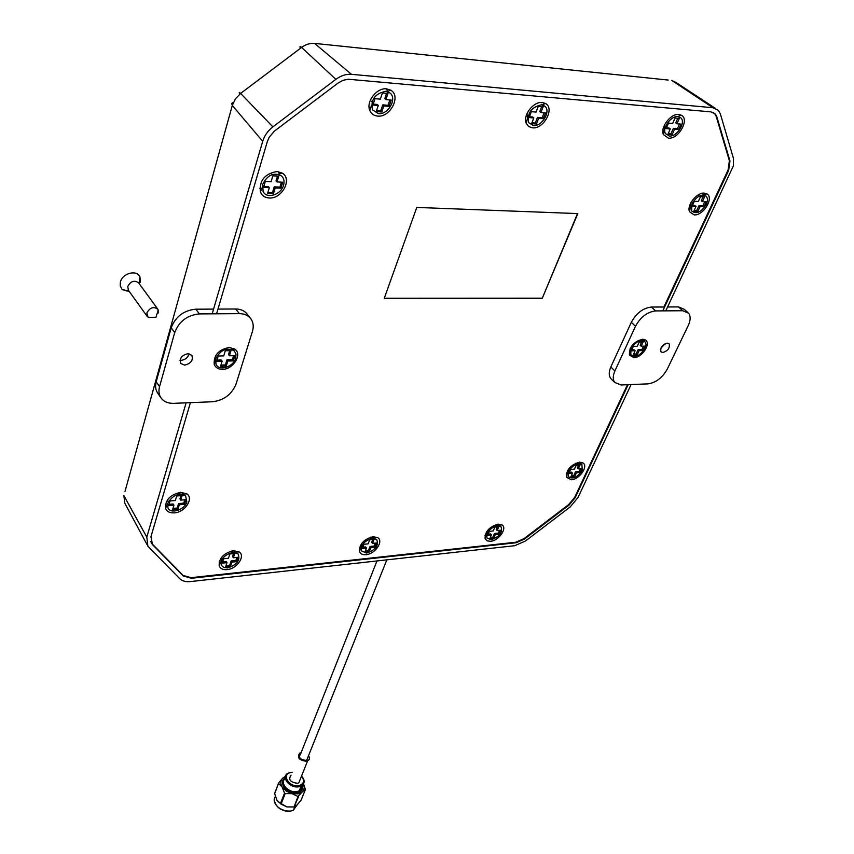 <?xml version="1.0" encoding="UTF-8"?>
<svg xmlns="http://www.w3.org/2000/svg" width="854" height="854" viewBox="0 0 854 854"><rect width="100%" height="100%" fill="white"/><g stroke="black" fill="none" stroke-linecap="round" stroke-linejoin="round"><path stroke-width="1.28" d="M262.541 184.859L262.263 184.218M526.758 115.77L527.398 116.87M359.491 551.535C359.246 544.254 363.761 539.301 373.027 536.675L377.82 537.689C383.852 541.372 374.938 554.129 366.003 554.694C362.64 554.972 360.463 553.915 359.491 551.535L361.52 545.525L361.039 545.076M168.089 501.565L167.576 499.707L168.089 501.565M279.504 173.938L278.596 172.412M566.234 474.034L567.067 474.216M387.663 91.303L386.745 89.809M689.071 209.07L689.968 209.294M369.109 107.38L370.422 108.479M525.648 120.734L526.747 121.353M662.864 132.06L663.825 132.37M541.948 102.693L540.721 102.587M484.997 535.362L485.894 535.607M219.948 562.498L220.332 563.117M219.147 561.932L220.481 562.765M359.406 548.012L360.516 548.503M359.235 549.015L359.993 550.072M165.43 504.255L166.925 505.429M259.819 188.392L261.26 189.78M179.297 492.993L180.247 494.028M231.893 550.915L232.566 551.577M370.903 537.091L371.511 537.988L377.82 537.689M662.779 310.867L728.654 170.384L729.978 161.022L716.762 116.592L715.396 114.02L711.094 111.906L348.208 79.23L342.977 80.329L337.938 83.137L274.347 131.164L269.213 137.216L267.313 141.615L216.596 313.792M190.421 402.65L150.934 536.739L152.482 544.606L183.3 576.023L191.413 578.265L516.115 542.749L524.345 539.13L569.042 505.088L575.126 497.797L628.17 384.684M665.768 310.845L733.383 165.879L733.447 158.385L720.349 113.87L718.513 110.433L712.983 107.743L351.464 74.319C346.158 73.924 340.959 75.6 335.857 79.347L272.885 126.872C267.857 130.779 264.462 135.594 262.701 141.326L212.187 313.824M186.119 402.832L146.803 537.113L147.891 546.218L179.778 578.702C182.254 581.083 185.777 582.044 190.357 581.595L514.781 545.695L525.477 540.988L570.088 507.009L578.019 497.53L631.117 384.556M371.992 102L371.768 101.135M378.407 113.614L372.44 109.846C370.54 99.63 375.002 93.47 385.805 91.346L390.011 93.033C397.462 98.584 388.175 114.927 378.407 113.614M373.209 104.103L377.201 104.423L378.279 105.448L372.899 105.021L374.981 98.69L380.361 99.139L382.411 92.979L387.951 93.449L385.912 99.598L384.823 98.573L386.563 93.332M382.731 104.871L383.809 105.896L389.136 106.323L388.047 105.298L382.731 104.871L380.703 110.956L376.561 110.636M385.912 99.598L391.239 100.046L389.136 106.323M389.851 99.929L388.047 105.298M378.279 105.448L376.251 111.564L381.781 111.991L380.703 110.956M381.781 111.991L383.809 105.896M527.953 116.774L527.548 114.948M533.334 125.549L528.626 122.624C527.089 113.07 531.348 107.134 541.415 104.828L544.713 106.109C551.396 110.903 542.055 126.755 533.334 125.549M529.437 116.731L532.661 116.987L533.793 117.959L529.106 117.585L531.38 111.693L536.077 112.087L538.308 106.355L543.155 106.771L540.924 112.493L539.781 111.522L541.682 106.643M537.486 117.382L538.628 118.354L543.283 118.727L542.141 117.756L537.486 117.382L535.277 123.051L531.925 122.784M540.924 112.493L545.578 112.877L543.283 118.727M544.105 112.76L542.141 117.756M533.793 117.959L531.583 123.649L536.419 124.022L535.277 123.051M536.419 124.022L538.628 118.354M664.839 129.733L664.231 126.734M669.344 136.021L665.576 133.726C661.882 128.26 670.977 115.6 677.895 116.646L680.51 117.649C686.531 121.812 677.158 137.131 669.344 136.021M666.483 127.801L669.088 128.015L670.262 128.933L666.131 128.602L668.543 123.104L672.685 123.446L675.044 118.087L679.314 118.45L676.944 123.798L675.76 122.88L677.777 118.322M673.347 128.356L674.521 129.274L678.631 129.605L677.446 128.687L673.347 128.356L671.009 133.662L668.276 133.448M676.944 123.798L681.054 124.14L678.631 129.605M679.517 124.011L677.446 128.687M670.262 128.933L667.924 134.249L672.183 134.58L671.009 133.662M672.183 134.58L674.521 129.274M283.549 185.286C281.062 194.872 266.608 199.324 263.107 191.509L262.68 184.347C267.462 174.921 273.728 172.102 281.468 175.892C283.934 178.24 284.628 181.368 283.549 185.286M281.425 182.148L279.92 187.101L274.209 186.845L275.202 187.944L273.451 193.719L267.558 193.484L269.298 187.688L268.316 186.588L263.843 186.385M273.451 193.719L272.469 192.62L267.878 192.428M274.209 186.845L272.469 192.62M277.475 176.052L276.023 180.845L277.016 181.945L278.778 176.116L272.864 175.828L271.102 181.667L265.327 181.4L263.534 187.432L269.298 187.688M275.202 187.944L280.913 188.2L282.738 182.212L277.016 181.945M280.913 188.2L279.92 187.101M271.7 174.301L272.469 174.494M235.736 358.221C233.494 366.942 219.072 371.479 216.03 364.359L215.742 358.712C220.556 349.873 226.694 347.226 234.156 350.77L236.003 354.047L235.736 358.221M233.622 355.659L232.384 359.715L226.908 359.854L227.804 361.028L226.257 366.11L220.61 366.27L222.147 361.178L221.261 359.993L216.991 360.1M226.257 366.11L225.371 364.936L220.972 365.053M226.908 359.854L225.371 364.936M229.705 350.652L228.52 354.581L229.406 355.755L230.964 350.631L225.296 350.748L223.748 355.883L218.218 356.011L216.628 361.317L222.147 361.178M227.804 361.028L233.27 360.89L234.893 355.627L229.406 355.755M233.27 360.89L232.384 359.715M186.855 501.896C184.859 509.838 170.554 514.418 167.95 507.906L167.747 503.422C172.487 495.171 178.443 492.662 185.606 495.896L186.855 501.896M184.784 499.793L183.77 503.134L178.539 503.55L179.329 504.767L177.974 509.262L172.583 509.71L173.928 505.205L173.138 503.977L169.049 504.308M177.974 509.262L177.184 508.045L172.978 508.386M178.539 503.55L177.184 508.045M180.92 495.672L179.948 498.885L180.749 500.102L182.115 495.576L176.693 495.993L175.337 500.529L170.053 500.946L168.654 505.632L173.928 505.205M179.329 504.767L184.56 504.351L185.98 499.697L180.749 500.102M184.56 504.351L183.77 503.134M178.23 493.452L178.881 493.922M232.758 552.431L238.02 553.84C240.625 560.149 237.156 564.846 227.612 567.931L223.759 567.472L221.389 565.305C220.567 559.05 224.356 554.758 232.758 552.431M233.548 553.606L232.566 556.562L233.366 557.758L238.095 557.267L236.633 561.644L235.843 560.448L231.114 560.939L231.904 562.145L236.633 561.644M236.857 557.395L235.843 560.448M222.659 561.825L226.203 561.452L226.993 562.658L222.221 563.16L223.673 558.751L228.445 558.26L229.865 553.979L234.786 553.477L233.366 557.758M231.114 560.939L229.705 565.188L226.022 565.583M226.993 562.658L225.584 566.907L230.484 566.383L229.705 565.188M230.484 566.383L231.904 562.145M221.88 559.754L221.784 557.63M372.387 538.33L376.689 539.461C378.952 545.46 375.6 549.997 366.633 553.072L361.509 550.926C360.794 544.905 364.423 540.699 372.387 538.33M372.76 539.482L371.661 542.29L372.504 543.411L376.731 542.973L375.098 547.136L374.255 546.016L370.028 546.464L370.882 547.574L375.098 547.136M375.397 543.112L374.255 546.016M362.726 547.222L365.651 546.912L366.494 548.044L362.235 548.481L363.857 544.297L368.117 543.859L369.697 539.792L374.095 539.344L372.504 543.411M370.028 546.464L368.458 550.499L365.405 550.819M366.494 548.044L364.914 552.079L369.302 551.62L368.458 550.499M369.302 551.62L370.882 547.574M361.541 546.635L361.423 543.87M497.391 525.712L500.956 526.619C502.889 532.32 499.643 536.696 491.189 539.76L486.929 537.999C486.353 532.202 489.844 528.114 497.391 525.712M497.434 526.833L496.249 529.512L497.135 530.558L500.935 530.174L499.174 534.134L498.288 533.088L494.487 533.483L495.373 534.54L499.174 534.134M499.515 530.313L498.288 533.088M488.146 534.145L490.548 533.889L491.434 534.946L487.613 535.351L489.363 531.359L493.185 530.964L494.904 527.089L498.843 526.683L497.135 530.558M494.487 533.483L492.79 537.326L490.271 537.593M491.434 534.946L489.737 538.799L493.676 538.383L492.79 537.326M493.676 538.383L495.373 534.54M697.729 195.374L698.487 195.769M692.007 203.722C696.384 196.559 701.006 193.997 705.895 196.025C707.806 197.85 707.955 200.626 706.343 204.373C701.049 212.432 696.127 214.61 691.569 210.906L692.007 203.722M692.466 205.387L694.889 205.494L696.031 206.422L692.071 206.252L694.355 201.288L698.316 201.48L700.547 196.676L704.603 196.868L702.383 201.661L701.241 200.743L703.066 196.794M704.774 201.779L702.874 205.857L698.946 205.675L700.088 206.604L697.878 211.365L693.822 211.194L696.031 206.422M698.946 205.675L696.747 210.436L694.217 210.33M697.878 211.365L696.747 210.436M700.088 206.604L704.016 206.775L706.311 201.843L702.383 201.661M704.016 206.775L702.874 205.857M690.939 207.586L690.299 204.234M631.127 348.656C635.461 341.846 640.02 339.422 644.802 341.376L646.083 344.269L645.154 348.315C639.977 355.915 635.173 358.007 630.743 354.602L631.127 348.656M631.746 349.83L634.116 349.777L635.141 350.759L631.277 350.855L633.337 346.404L637.212 346.308L639.219 341.995L643.201 341.91L641.183 346.222L640.148 345.24L641.685 341.942M643.521 346.169L641.92 349.585L638.077 349.67L639.112 350.652L637.116 354.933L633.156 355.04L635.141 350.759M638.077 349.67L636.091 353.951L633.625 354.015M637.116 354.933L636.091 353.951M639.112 350.652L642.955 350.556L645.026 346.126L641.183 346.222M642.955 350.556L641.92 349.585M568.55 471.536C572.767 465.078 577.229 462.772 581.916 464.629L582.214 470.447C577.187 477.61 572.522 479.628 568.209 476.479L568.55 471.536M569.287 472.315L571.604 472.134L572.543 473.148L568.764 473.447L570.621 469.444L574.4 469.145L576.194 465.259L580.069 464.96L578.265 468.835L577.325 467.832L578.606 465.067M580.549 468.654L579.215 471.525L575.468 471.824L576.407 472.838L574.614 476.692L570.75 477.012L572.543 473.148M575.468 471.824L573.685 475.678L571.283 475.87M574.614 476.692L573.685 475.678M576.407 472.838L580.154 472.54L582.022 468.547L578.265 468.835M580.154 472.54L579.215 471.525M180.013 360.249L181.187 360.335C185.371 359.78 187.997 357.58 189.065 353.759M184.645 365.128C190.976 363.537 193.367 360.281 191.84 355.349L187.944 353.684C181.603 355.264 179.191 358.52 180.717 363.462L184.645 365.128M229.107 347.493L234.669 349.03C242.728 354.015 233.345 369.536 222.478 369.334C218.293 369.334 215.539 367.668 214.215 364.359C213.543 355.317 218.507 349.692 229.107 347.493M213.564 309.105L195.812 309.191C183.727 310.386 175.529 316.588 171.216 327.787L156.197 381.749C155.012 386.254 155.577 390.118 157.873 393.342L160.776 397.569M250.468 318.275L247.084 314.005C244.479 310.728 240.7 309.052 235.715 308.999L217.983 309.084M199.388 313.909C187.282 315.126 179.052 321.35 174.707 332.569L159.559 386.616C158.374 391.121 158.929 394.996 161.225 398.21C164.011 401.764 168.153 403.472 173.65 403.344L212.646 401.743C223.994 400.28 231.808 394.356 236.088 383.98L252.4 331.512C253.873 326.484 253.328 322.193 250.756 318.627C248.151 315.35 244.361 313.696 239.376 313.642L199.388 313.909L195.812 309.191M661.007 347.973L664.999 343.82M662.853 352.51C667.913 350.823 670.027 347.952 669.205 343.906L667.316 343.148C662.245 344.835 660.131 347.695 660.953 351.752L662.853 352.51M639.966 340.778L638.077 340.479M642.464 339.273L645.378 340.009C651.485 343.372 641.994 357.858 633.903 357.634L629.409 355.029C629.131 347.076 633.487 341.824 642.464 339.273M687.16 311.902L684.267 309.308L678.503 306.917L667.593 306.97M664.604 306.981L651.431 307.045C643.062 308.016 636.347 313.119 631.309 322.342L610.834 366.974C608.721 371.853 608.699 375.707 610.791 378.525L611.774 379.496M688.26 325.534C690.662 320.271 690.758 316.14 688.527 313.13L682.762 310.739L655.68 310.92C647.289 311.902 640.564 317.015 635.493 326.26L614.891 370.956C612.766 375.835 612.734 379.688 614.816 382.496L621.157 384.973L647.908 383.873C655.904 382.72 662.352 377.81 667.252 369.152L688.26 325.534M154.67 317.432L148.18 317.485L146.835 312.991C149.856 307.589 153.517 306.308 157.819 309.169L138.572 282.813C134.291 279.931 130.694 281.158 127.769 286.506L128.378 290.221L147.347 316.62M140.291 282.279L139.992 277.07C137.184 269.309 122.197 273.152 120.371 282.172L120.233 285.855L122.09 289.367L129.306 291.513M157.819 309.169L158.406 312.927M126.36 290.936L128.901 290.947M277.166 171.526L282.322 173.138C292.634 179.105 281.916 199.142 269.191 197.979C264.825 197.68 261.879 195.619 260.363 191.819C259.306 180.375 264.911 173.608 277.166 171.526M180.45 492.342L186.791 493.847C194.093 498.501 184.859 512.443 174.259 512.88C169.732 513.115 166.829 511.589 165.548 508.29C165.121 500.102 170.095 494.786 180.45 492.342M233.334 550.691L239.216 551.962C245.728 556.103 236.804 568.988 227.047 569.639C222.937 569.96 220.311 568.679 219.179 565.786C218.87 558.27 223.588 553.232 233.334 550.691M498.085 524.132L502.045 524.943C507.618 528.231 498.715 540.817 490.506 541.308L487.058 540.838L485.093 538.703C484.933 531.668 489.267 526.811 498.085 524.132M579.503 462.153L582.972 462.911C588.694 466.167 579.439 479.5 571.337 479.767L566.405 477.237C566.245 469.871 570.611 464.843 579.503 462.153M643.692 339.369L643.681 340.308M704.272 193.121L706.856 193.869C714.371 197.722 703.365 215.827 694.174 214.877L689.573 211.824C686.402 205.504 696.757 192.278 704.272 193.121M678.855 114.479L681.428 115.269C689.883 119.539 678.396 139.565 668.404 138.156L663.441 134.633C659.907 127.545 670.785 113.251 678.855 114.479M542.322 102.501L545.557 103.526C555.015 108.49 543.635 129.36 532.448 127.833L528.658 126.509L526.256 123.36C522.531 115.482 533.472 101.21 542.322 102.501M386.627 88.848L390.79 90.204C401.412 96.011 390.193 117.745 377.596 116.069C373.796 115.685 371.191 113.763 369.761 110.305C365.886 101.573 376.902 87.492 386.627 88.848M663.494 127.459L664.455 128.58M689.786 205.195L690.512 205.846M542.215 298.398L577.806 213.585L416.795 207.426L384.193 298.484L542.215 298.398L577.507 213.575M712.823 112.28L714.83 113.795L716.164 116.315L729.391 160.744L728.088 170.01L663.9 306.981M627.476 384.706L574.667 497.402L568.636 504.618L523.95 538.65L515.805 542.226L191.136 577.667L183.108 575.447L152.29 544.019L150.742 541.532M384.268 298.27L542.012 298.195M376.977 560.95L300.597 753.954C298.238 757.423 299.989 759.558 305.828 760.359L306.789 760.049L308.027 756.954M301.088 752.716L299.754 753.143C296.765 757.541 298.985 760.252 306.394 761.277L307.621 760.871C309.65 759.665 309.949 757.946 308.518 755.715M291.054 775.154C288.065 779.595 290.243 782.307 297.587 783.299L298.804 782.883L300.394 778.933M306.874 759.836L307.942 757.167M292.175 772.315L290.904 772.464C280.806 774.012 289.25 787.858 299.007 785.595C304.077 783.844 304.91 780.684 301.526 776.094M301.547 776.051C305.124 780.182 304.985 783.513 301.152 786.043L299.146 786.705C289.965 788.947 280.187 776.692 288.225 773.148L292.196 772.262M297.961 796.494L292.132 793.676L298.11 793.836L302.594 791.573L297.961 796.494L294.096 806.913L298.665 796.355M274.561 793.996L278.703 782.915L274.593 793.419L276.92 800.177L281.041 804.116L285.193 793.612L284.531 793.163L280.379 803.667M305.401 789.555L302.594 791.573L304.334 788.029L303.554 783.833L305.401 789.555L301.174 800.006L297.267 804.756L294.438 806.827M284.531 793.163L282.13 786.94L286.271 791.156L292.132 793.676L285.193 793.612M281.041 804.116L286.848 806.902L293.744 806.977M278.703 782.915L282.674 778.186C280.4 780.609 280.219 783.534 282.13 786.94L278.66 783.492M285.417 776.489L282.674 778.186L285.449 776.265M286.848 806.902L278.062 801.757M152.482 544.606L151.82 543.486M183.3 576.023L182.713 575.052M191.413 578.265L191.05 577.678M728.654 170.384L728.11 169.957M729.978 161.022L729.327 160.552M716.762 116.592L716.1 116.112M712.983 107.743L671.746 80.425L676.453 82.742L715.086 108.18M272.885 126.872L240.614 93.428L301.601 47.44C305.796 44.365 310.119 43.01 314.55 43.394L351.464 74.319M314.55 43.394L668.202 80.062M300.416 48.326C299.573 46.287 299.967 45.999 301.601 47.44L335.857 79.347M262.701 141.326L232.309 105.416L235.426 98.829L240.614 93.428C239.088 91.89 238.821 92.093 239.825 94.047M146.909 544.382L124.855 503.305L123.841 495.566L146.803 537.113M125.004 491.402L232.309 105.416L231.669 103.441L233.473 102.256M239.376 313.642L235.715 308.999M159.559 386.616L156.197 381.749M174.707 332.569L171.216 327.787M651.431 307.045L655.68 310.92M678.503 306.917L682.762 310.739M631.309 322.342L635.493 326.26M610.834 366.974L614.891 370.956M275.34 796.654C270.472 802.749 281.916 813.296 290.979 810.98L293.392 810.158L297.064 804.97M296.551 805.45L293.498 809.912M302.519 785.125C303.341 788.979 301.633 791.477 297.363 792.608C287.702 794.989 277.144 782.243 285.279 778.143M285.332 778.57C279.023 782.883 288.801 793.579 297.224 791.487L299.231 790.815L302.188 785.402M285.482 810.926L279.909 808.663M151.19 542.749L151.798 543.795M231.487 551.791L233.281 552.357M370.22 537.668L372.493 538.298M486.566 531.818L486.737 534.711M629.932 349.019L630.284 351.421M575.415 463.327L578.051 463.861M567.6 470.543L567.899 473.479M231.957 349.435L234.669 349.03M215.368 361.882L214.215 364.359M642.646 340.5L645.378 340.009M630.359 349.98L629.409 355.029M614.816 382.496L610.791 378.525M128.815 290.83L122.517 289.762M148.18 317.485L155.866 317.421L158.332 310.109M139.031 283.443L139.992 277.07M278.383 174.259L282.322 173.138M180.098 494.21L186.791 493.847M232.726 552.132L239.216 551.962M495.896 525.338L502.045 524.943M576.706 463.562L582.972 462.911M701.881 195.214L706.856 193.869M677.254 116.624L681.428 115.269M541.66 104.85L545.557 103.526M387.001 91.538L390.79 90.204M371.437 105.65L369.761 110.305M527.889 116.742L526.256 123.36M664.54 128.111L663.441 134.633M690.566 205.504L689.573 211.824M567.696 471.365L566.405 477.237M486.631 532.832L485.093 538.703M221.816 559.648L219.179 565.786M167.587 504.041L165.548 508.29M262.199 187.688L260.363 191.819M664.465 128.516L663.889 128.068M306.789 760.049L386.83 559.861M307.621 760.871L298.804 782.883M294.801 806.678L293.392 810.158L290.958 811.033C281.585 811.449 276.023 807.799 274.283 800.081M302.145 785.434L301.889 788.263L300.106 790.345L299.231 790.815L301.152 786.043"/></g></svg>
